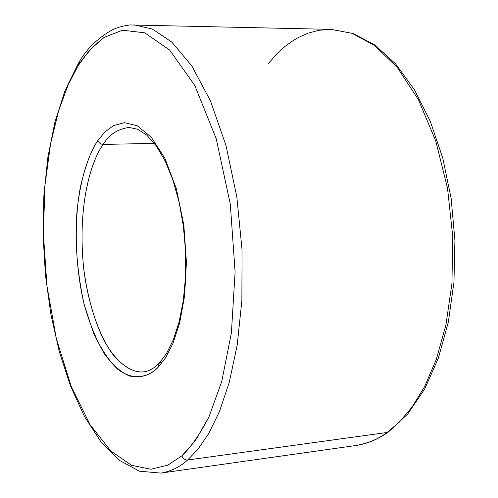 <?xml version="1.0" encoding="UTF-8"?>
<svg xmlns="http://www.w3.org/2000/svg" width="498" height="498" viewBox="0 0 498 498"><rect width="100%" height="100%" fill="white"/><g stroke="black" fill="none" stroke-linecap="round" stroke-linejoin="round"><path stroke-width="0.75" d="M268.08 63.781L277.747 52.956L285.242 46.246L293.671 40.22L298.252 37.555L308.181 33.129L319.156 30.254L331.145 29.376L352.086 33.31L374.62 45.53L397.392 67.566L418.482 99.837L435.775 141.04L447.503 188.151L452.807 237.036L451.916 283.642L445.928 324.939L436.335 359.344L424.626 386.56L412.002 407.146L399.321 422.092L387.133 432.476L399.321 422.092L412.002 407.146L424.626 386.56L436.335 359.344L445.928 324.939L451.916 283.642L452.807 237.036L447.503 188.151L435.775 141.04L418.482 99.837L397.392 67.566L374.62 45.53L352.086 33.31L331.145 29.376L353.163 33.528L374.932 45.069L395.58 63.881L414.299 89.547L430.278 121.319L442.766 158.084L451.126 198.353L454.917 240.366L453.958 282.229L448.325 322.069L438.365 358.174L424.613 389.156L407.738 413.975L388.484 431.947C377.92 439.417 366.989 443.942 355.684 445.536L160.804 473.094L139.409 471.189L119.184 460.227L100.789 441.614L84.517 416.577L70.616 386.286L59.349 351.868L50.914 314.493L45.455 275.263L43.083 235.305L43.861 195.714L47.814 157.592L54.929 122.078L65.126 90.325L78.304 63.514L78.03 65.898L89.397 50.317L104.063 37.425L122.514 30.21L144.731 32.824L169.669 50.049L194.786 85.469L216.25 138.799L230.306 204.192L235.106 271.92L231.408 332.77L221.753 381.449L208.961 416.932L195.228 440.873L181.888 455.832C190.703 447.54 199.729 434.573 208.961 416.932L221.753 381.449L231.408 332.77L235.106 271.92L230.306 204.192L216.25 138.799L194.786 85.469L169.669 50.049L144.731 32.824L122.514 30.21L104.063 37.425C93.668 45.517 84.99 55.01 78.03 65.898L68.114 85.021L58.646 110.724L50.535 144.003L44.976 185.181L43.37 233.375L46.949 285.964L56.355 338.665L71.189 386.373L90.032 424.657L110.849 451.02L131.621 465.331L150.85 469.234L167.695 465.225L181.888 455.832C182.947 458.67 184.87 460.059 187.659 459.996L198.036 449.159L208.799 433.385L219.462 411.473L229.279 382.308L237.179 345.245L241.872 300.562L242.059 249.984L236.818 196.847L226.011 145.634L210.473 100.882L191.811 65.935L171.885 42.156L152.357 29.052L134.373 24.912L152.357 29.052L171.885 42.156L191.811 65.935L210.473 100.882L226.011 145.634L236.818 196.847L242.059 249.984L241.872 300.562L237.179 345.245L229.279 382.308L219.462 411.473L208.799 433.385L198.036 449.159L187.659 459.996L387.133 432.476C378.206 439.149 367.723 443.5 355.684 445.536C367.723 443.5 378.206 439.149 387.133 432.476L388.484 431.947L387.133 432.476L187.659 459.996C180.046 466.919 171.094 471.282 160.804 473.094C171.094 471.282 180.046 466.919 187.659 459.996C184.87 460.059 182.947 458.67 181.888 455.832L167.695 465.225L150.85 469.234L131.621 465.331L110.849 451.02L90.032 424.657L71.189 386.373L56.355 338.665L46.949 285.964L43.37 233.375L44.976 185.181L50.535 144.003L58.646 110.724L68.114 85.021L78.03 65.898L78.304 63.514L80.396 62.169M143.436 371.888C148.566 371.477 153.795 368.595 159.136 363.247L158.264 367.144L165.548 357.794L172.918 343.508L179.654 323.059L184.621 295.731L186.426 262.135L183.818 224.922L176.36 188.661L164.875 158.289L151.162 137.112L137.205 125.745L124.45 122.682L113.612 125.54L104.823 132.051L97.894 140.492L104.823 132.051L113.612 125.54L124.45 122.682L137.205 125.745L151.162 137.112L164.875 158.289L176.36 188.661L183.818 224.922L186.426 262.135L184.621 295.731L179.654 323.059L172.918 343.508L165.548 357.794L158.264 367.144C150.95 375.056 141.444 378.032 129.754 376.083C121.63 372.784 113.357 365.632 104.922 354.613C96.755 341.049 89.796 324.198 84.05 304.041C76.953 271.086 74.625 239.936 77.059 210.579C80.969 174.68 89.783 152.674 97.894 140.492C98.816 142.901 100.59 144.215 103.211 144.42L154.392 143.374L103.211 144.42C108.981 134.697 117.59 129.044 129.026 127.457C117.59 129.044 108.981 134.697 103.211 144.42C91.887 159.665 76.941 203.719 83.757 269.076C87.492 296.771 94.215 320.525 103.926 340.333C117.03 364.032 131.808 372.909 143.436 371.888C134.41 372.809 124.581 367.462 113.936 355.846C100.042 338.179 88.227 305.106 83.757 269.076C76.941 203.719 91.887 159.665 103.211 144.42C100.59 144.215 98.816 142.901 97.894 140.492C91.501 149.525 85.756 164.62 80.664 185.785C74.576 215.839 74.053 261.643 84.05 304.041L93.319 332.496C100.876 348.675 108.931 360.863 117.491 369.055C134.472 381.885 148.728 376.793 158.264 367.144L159.136 363.247L161.47 362.146M331.145 29.376L130.737 24.968C131.453 24.782 122.421 25.33 112.592 29.668C97.359 38.259 85.93 49.539 78.304 63.514M159.136 363.247L166.5 353.524L173.142 340.184L179.012 322.262L183.308 300.574L185.542 276.589L185.567 251.384L183.37 226.098L179.05 201.877L172.831 179.803L165.062 160.842L156.185 145.777L146.786 135.17L137.56 129.206L129.026 127.457"/></g></svg>
